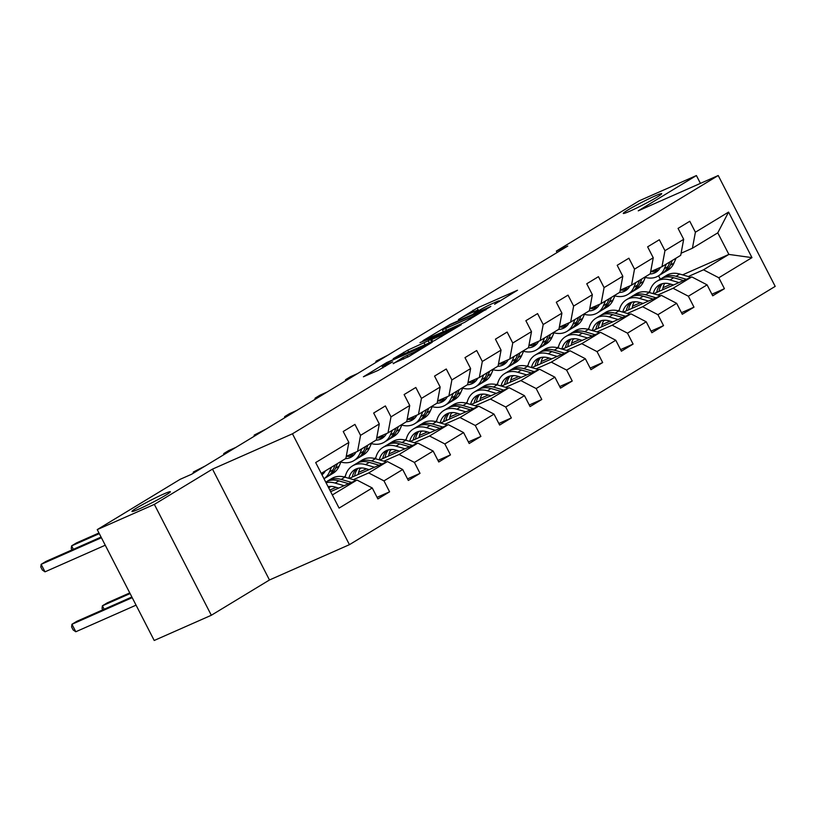 <?xml version="1.0" encoding="UTF-8"?>
<svg xmlns="http://www.w3.org/2000/svg" width="816" height="816" viewBox="0 0 816 816"><rect width="100%" height="100%" fill="white"/><g stroke="black" fill="none" stroke-linecap="round" stroke-linejoin="round"><path stroke-width="1.22" d="M494.588 304.256L517.517 290.231L477.156 308.06L458.419 319.576A10.608 0.683 -27.2 0 1 471.73 312.681L475.085 311.202A10.608 0.683 -27.2 0 1 478.39 310.07A10.608 0.683 -27.2 0 1 476.136 311.753L473.729 313.466L479.278 310.366A10.608 0.683 -27.2 0 1 492.578 303.47L495.944 301.991A10.608 0.683 -27.2 0 1 499.249 300.859A10.608 0.683 -27.2 0 1 496.995 302.542L494.588 304.256M163.649 494.037A21.604 1.397 -27.2 0 0 142.82 504.461A21.604 1.397 -27.2 0 0 131.937 511.489A21.604 1.397 -27.2 0 0 138.669 509.184A21.604 1.397 -27.2 0 0 159.497 498.76A21.604 1.397 -27.2 0 0 170.371 491.732A21.604 1.397 -27.2 0 0 163.649 494.037M654.973 195.983A21.604 1.397 -27.2 0 0 634.144 206.407A21.604 1.397 -27.2 0 0 623.261 213.435A21.604 1.397 -27.2 0 0 629.993 211.13A21.604 1.397 -27.2 0 0 650.821 200.705A21.604 1.397 -27.2 0 0 661.705 193.678A21.604 1.397 -27.2 0 0 654.973 195.983M393.149 363.436L408.959 356.459L432.266 342.22L386.713 362.549L363.406 376.788L378.114 370.393L392.649 361.855L384.836 365.201A8.864 0.571 -27.2 0 1 382.082 366.139A8.864 0.571 -27.2 0 1 386.539 363.263A8.864 0.571 -27.2 0 1 395.087 358.979L421.658 347.249A8.864 0.571 -27.2 0 1 424.422 346.3A8.864 0.571 -27.2 0 1 419.954 349.187A8.864 0.571 -27.2 0 1 411.407 353.461L402.829 357.571L393.281 363.691M212.497 469.108L154.346 504.39L97.237 529.615L154.214 640.478L211.324 615.264L269.474 579.982L349.432 544.67L292.454 433.796L212.497 469.108L269.474 579.982M700.424 183.376L696.405 175.552L638.255 210.834L718.223 175.522L292.454 433.796M696.405 175.552L639.295 200.777L556.359 251.083L557.104 252.521M97.237 529.615L180.163 479.308L191.587 474.259L567.783 246.044L556.359 251.083M464.365 322.473L490.804 306.439L450.432 324.268L422.974 340.649L464.365 322.473M461.346 324.676L434.591 340.537L393.19 358.724L407.725 350.176L428.257 340.792L435.377 336.376L419.985 342.628L461.346 324.676M349.432 544.67L775.2 286.385L718.223 175.522M377.074 497.342L389.589 491.813L383.969 480.879L402.696 469.516L408.326 480.451L420.026 473.351L414.406 462.417L433.143 451.054L438.763 461.989L450.473 454.889L444.842 443.945L463.58 432.582L469.2 443.516L480.91 436.417L475.289 425.483L494.017 414.12L499.637 425.054L511.346 417.955L505.726 407.021L524.464 395.648L530.084 406.592L541.783 399.483L536.163 388.549L554.9 377.186L560.521 388.12L572.23 381.021L566.61 370.087L585.337 358.724L590.957 369.658L602.667 362.559L597.047 351.614L615.774 340.252L621.394 351.196L633.104 344.087L627.484 333.152L646.221 321.79L651.841 332.724L663.541 325.625L657.92 314.69L676.658 303.328L682.278 314.262L693.988 307.163L688.367 296.218L707.095 284.855L712.715 295.8L724.424 288.691L718.804 277.756L751.975 257.632L728.566 212.089L717.784 232.846L692.417 248.227L681.105 253.225M389.589 491.813L377.879 498.923L372.259 487.978L339.089 508.103L315.68 462.56L348.85 442.435L343.23 431.501L354.94 424.391L360.56 435.336L379.297 423.963L373.667 413.029L385.376 405.929L390.997 416.864L409.734 405.501L404.114 394.567L415.813 387.467L421.444 398.402L440.171 387.039L434.551 376.094L446.26 368.995L451.88 379.93L470.608 368.567L464.987 357.632L476.697 350.533L482.317 361.468L501.055 350.105L495.434 339.17L507.134 332.061L512.754 343.006L531.491 331.643L525.871 320.698L537.581 313.599L543.201 324.533L561.928 313.171L556.308 302.236L568.018 295.137L573.638 306.071L592.365 294.709L586.745 283.774L598.454 276.665L604.075 287.609L622.812 276.247L617.192 265.302L628.891 258.203L634.511 269.137L653.249 257.774L647.629 246.84L659.338 239.741L664.958 250.675L683.686 239.312L678.065 228.378L689.775 221.269L695.395 232.213L728.566 212.089M349.228 478.421L387.406 461.56L368.669 472.933L353.45 479.655M336.08 487.325L329.827 490.079M331.133 486.418L329.521 487.121M346.27 456.348L357.581 451.35L376.319 439.987L379.297 423.963M368.669 472.933L383.969 480.879M387.406 461.56L402.696 469.516M360.56 435.336L357.581 451.35M379.664 459.959L417.843 443.098L399.106 454.461L383.887 461.183M366.517 468.853L358.601 472.352M361.57 467.945L359.958 468.659M344.036 476.942L345.403 476.116M376.706 437.886L388.018 432.888L406.756 421.525L409.734 405.501M399.106 454.461L414.406 462.417M417.843 443.098L433.143 451.054M390.997 416.864L388.018 432.888M410.101 441.497L448.28 424.636L429.553 435.999L414.324 442.721M396.953 450.391L389.038 453.89M392.017 449.483L390.405 450.197M374.483 458.47L375.839 457.643M407.143 419.424L418.465 414.426L437.192 403.063L440.171 387.039M429.553 435.999L444.842 443.945M448.28 424.636L463.58 432.582M421.444 398.402L418.465 414.426M440.538 423.025L478.717 406.164L459.989 417.527L444.761 424.259M427.39 431.929L419.475 435.418M422.453 431.021L420.842 431.725M404.92 440.008L406.286 439.181M437.58 400.952L448.902 395.954L467.629 384.591L470.608 368.567M459.989 417.527L475.289 425.483M478.717 406.164L494.017 414.12M451.88 379.93L448.902 395.954M470.985 404.563L509.164 387.702L490.426 399.065L475.208 405.787M457.837 413.457L449.922 416.956M452.89 412.549L451.279 413.263M435.356 421.546L436.723 420.709M468.027 382.49L479.339 377.492L498.076 366.129L501.055 350.105M490.426 399.065L505.726 407.021M509.164 387.702L524.464 395.648M482.317 361.468L479.339 377.492M501.422 386.101L539.6 369.24L520.863 380.603L505.645 387.325M488.274 394.995L480.359 398.494M483.327 394.087L481.726 394.801M465.793 403.073L467.16 402.247M498.464 364.018L509.776 359.02L528.513 347.657L531.491 331.643M520.863 380.603L536.163 388.549M539.6 369.24L554.9 377.186M512.754 343.006L509.776 359.02M531.859 367.628L570.037 350.768L551.31 362.131L536.081 368.852M518.711 376.533L510.796 380.021M513.774 375.625L512.162 376.329M496.24 384.611L497.597 383.785M528.901 345.556L540.223 340.558L558.95 329.195L561.928 313.171M551.31 362.131L566.61 370.087M570.037 350.768L585.337 358.724M543.201 324.533L540.223 340.558M562.306 349.166L600.474 332.306L581.747 343.669L566.518 350.39M549.158 358.061L541.232 361.559M544.211 357.153L542.599 357.867M526.677 366.149L528.044 365.313M559.337 327.094L570.659 322.096L589.387 310.733L592.365 294.709M581.747 343.669L597.047 351.614M600.474 332.306L615.774 340.252M573.638 306.071L570.659 322.096M592.742 330.704L630.921 313.844L612.184 325.207L596.965 331.928M579.595 339.599L571.679 343.097M574.648 338.691L573.036 339.405M557.114 347.677L558.481 346.851M589.784 308.621L601.096 303.623L619.834 292.261L622.812 276.247M612.184 325.207L627.484 333.152M630.921 313.844L646.221 321.79M604.075 287.609L601.096 303.623M623.179 312.232L661.358 295.372L642.631 306.734L627.402 313.456M610.031 321.127L602.116 324.625M605.095 320.219L603.483 320.933M587.551 329.215L588.917 328.389M620.221 290.159L631.533 285.161L650.27 273.799L653.249 257.774M642.631 306.734L657.92 314.69M661.358 295.372L676.658 303.328M634.511 269.137L631.533 285.161M653.616 293.77L691.795 276.91L673.067 288.272L657.839 294.994M640.468 302.665L632.553 306.163M635.531 301.757L633.92 302.471M617.998 310.743L619.354 309.917M650.658 271.697L661.98 266.699L680.707 255.337L683.686 239.312M673.067 288.272L688.367 296.218M691.795 276.91L707.095 284.855M664.958 250.675L661.98 266.699M682.564 274.87L728.872 254.419L703.504 269.81L688.286 276.532M670.915 284.203L662.99 287.691M648.434 292.281L649.801 291.455M703.504 269.81L718.804 277.756M717.784 232.846L728.872 254.419L751.975 257.632M695.395 232.213L692.417 248.227M154.346 504.39L211.324 615.264M660.307 279.184L658.563 275.798M332.336 494.965L356.959 480.032L330.633 491.66M348.85 442.435L345.872 458.459L321.249 473.392M356.959 480.032L372.259 487.978M711.909 294.219L724.424 288.691M681.472 312.691L693.988 307.163M651.025 331.153L663.541 325.625M620.588 349.615L633.104 344.087M590.152 368.087L602.667 362.559M559.715 386.549L572.23 381.021M529.268 405.011L541.783 399.483M498.831 423.484L511.346 417.955M468.394 441.946L480.91 436.417M437.947 460.408L450.473 454.889M407.51 478.88L420.026 473.351M485.877 309.274L450.218 324.809L444.536 327.991A10.608 0.683 -27.2 0 0 442.282 329.674A10.608 0.683 -27.2 0 0 445.577 328.542L469.802 317.852A10.608 0.683 -27.2 0 0 483.103 310.957L486.081 309.672M441.079 335.447A8.864 0.571 -27.2 0 0 449.626 331.163A8.864 0.571 -27.2 0 0 454.094 328.287A8.864 0.571 -27.2 0 0 451.33 329.225L437.804 335.519L430.685 339.935L441.079 335.447L441.68 336.61M664.744 283.315A21.44 15.8 -121.2 0 0 662.633 289.792M690.917 277.297L679.728 274.043A25.826 19.033 -121.2 0 0 666.601 275.359L662.888 277.613A25.826 19.033 -121.2 0 0 661.756 278.378M678.963 282.571L669.977 279.959A25.826 19.033 -121.2 0 0 656.839 281.285A25.826 19.033 -121.2 0 0 649.556 292.587M673.547 284.968L670.018 283.937A21.44 15.8 -121.2 0 0 659.114 285.039A21.44 15.8 -121.2 0 0 653.228 293.658M686.378 279.307L676.025 276.298A25.826 19.033 -121.2 0 0 662.888 277.613M659.012 291.383A21.44 15.8 58.8 0 1 662.429 283.662M656.839 281.285L660.552 279.031A25.826 19.033 58.8 0 1 673.679 277.715L683.512 280.571M661.072 284.08A21.44 15.8 -121.2 0 0 656.737 292.393M660.46 267.362A21.44 15.8 58.8 0 1 655.952 272.248A21.44 15.8 58.8 0 1 649.954 273.992M666.315 264.068L664.265 268.852A25.826 19.033 58.8 0 1 658.226 276.002A25.826 19.033 58.8 0 1 645.303 277.379M676.076 258.142L674.016 262.936A25.826 19.033 58.8 0 1 667.978 270.086L664.275 272.33A25.826 19.033 -121.2 0 0 670.313 265.19L672.364 260.396M660.073 268.056A21.44 15.8 58.8 0 1 658.849 268.076M670.028 261.814L667.967 266.608A25.826 19.033 58.8 0 1 661.929 273.758L658.226 276.002M650.923 271.575A21.44 15.8 -121.2 0 0 657.696 270.953M383.122 358.071L375.982 361.213L387.998 355.113M663.071 272.983A25.826 19.033 -121.2 0 0 664.275 272.33M658.685 269.953A21.44 15.8 58.8 0 1 653.942 270.249M375.819 362.498L375.982 361.213L376.451 362.11M634.307 301.777A21.44 15.8 -121.2 0 0 632.196 308.254M660.481 295.759L649.291 292.516A25.826 19.033 -121.2 0 0 636.154 293.831L632.451 296.075A25.826 19.033 -121.2 0 0 631.319 296.851M648.526 301.043L639.53 298.432A25.826 19.033 -121.2 0 0 626.402 299.747A25.826 19.033 -121.2 0 0 619.109 311.049M643.11 303.43L639.581 302.41A21.44 15.8 -121.2 0 0 628.677 303.501A21.44 15.8 -121.2 0 0 622.792 312.12M655.942 297.769L645.578 294.76A25.826 19.033 -121.2 0 0 632.451 296.075M628.575 309.856A21.44 15.8 58.8 0 1 631.982 302.134M626.402 299.747L630.105 297.503A25.826 19.033 58.8 0 1 643.243 296.177L653.065 299.033M630.635 302.552A21.44 15.8 -121.2 0 0 626.3 310.855M603.871 320.249A21.44 15.8 -121.2 0 0 601.749 326.716M630.044 314.231L618.854 310.978A25.826 19.033 -121.2 0 0 605.717 312.293L602.014 314.548A25.826 19.033 -121.2 0 0 600.872 315.313M618.089 319.505L609.093 316.894A25.826 19.033 -121.2 0 0 595.966 318.209A25.826 19.033 -121.2 0 0 588.673 329.521M612.673 321.902L609.144 320.872A21.44 15.8 -121.2 0 0 598.24 321.963A21.44 15.8 -121.2 0 0 592.355 330.582M625.495 316.231L615.142 313.222A25.826 19.033 -121.2 0 0 602.014 314.548M598.128 328.318A21.44 15.8 58.8 0 1 601.545 320.596M595.966 318.209L599.668 315.965A25.826 19.033 58.8 0 1 612.806 314.65L622.628 317.495M600.199 321.014A21.44 15.8 -121.2 0 0 595.853 329.327M630.023 285.835A21.44 15.8 58.8 0 1 625.505 290.72A21.44 15.8 58.8 0 1 619.517 292.454M635.878 282.53L633.828 287.324A25.826 19.033 58.8 0 1 627.779 294.474A25.826 19.033 58.8 0 1 614.866 295.851M645.629 276.614L643.579 281.398A25.826 19.033 58.8 0 1 637.541 288.548L633.828 290.802A25.826 19.033 -121.2 0 0 639.877 283.652L641.927 278.858M629.636 286.518A21.44 15.8 58.8 0 1 628.412 286.538M639.581 280.276L637.531 285.07A25.826 19.033 58.8 0 1 631.492 292.22L627.779 294.474M620.486 290.047A21.44 15.8 -121.2 0 0 627.259 289.415M352.675 376.533L345.545 379.685L350.421 376.727L357.561 373.575M632.624 291.455A25.826 19.033 -121.2 0 0 633.828 290.802M628.249 288.415A21.44 15.8 58.8 0 1 623.506 288.711M345.382 380.96L345.545 379.685L346.004 380.582M599.587 304.297A21.44 15.8 58.8 0 1 595.068 309.182A21.44 15.8 58.8 0 1 589.07 310.927M605.441 300.992L603.381 305.786A25.826 19.033 58.8 0 1 597.343 312.936A25.826 19.033 58.8 0 1 584.419 314.313M615.193 295.076L613.142 299.87A25.826 19.033 58.8 0 1 607.104 307.02L603.391 309.264A25.826 19.033 -121.2 0 0 609.43 302.114L611.49 297.33M599.199 304.99A21.44 15.8 58.8 0 1 597.975 305.011M609.144 298.748L607.094 303.542A25.826 19.033 58.8 0 1 601.055 310.682L597.343 312.936M590.05 308.509A21.44 15.8 -121.2 0 0 596.812 307.887M322.238 394.995L315.109 398.147L319.984 395.189L327.114 392.037M602.188 309.917A25.826 19.033 -121.2 0 0 603.391 309.264M597.812 306.887A21.44 15.8 58.8 0 1 593.059 307.173M314.935 399.432L315.109 398.147L315.568 399.044M573.424 338.711A21.44 15.8 -121.2 0 0 571.312 345.188M599.597 332.693L588.407 329.44A25.826 19.033 -121.2 0 0 575.28 330.766L571.567 333.01A25.826 19.033 -121.2 0 0 570.435 333.775M587.642 337.977L578.656 335.366A25.826 19.033 -121.2 0 0 565.519 336.682A25.826 19.033 -121.2 0 0 558.236 347.983M582.236 340.364L578.697 339.334A21.44 15.8 -121.2 0 0 567.803 340.435A21.44 15.8 -121.2 0 0 561.908 349.054M595.058 334.703L584.705 331.694A25.826 19.033 -121.2 0 0 571.567 333.01M567.691 346.79A21.44 15.8 58.8 0 1 571.108 339.058M565.519 336.682L569.231 334.427A25.826 19.033 58.8 0 1 582.359 333.112L592.192 335.968M569.762 339.476A21.44 15.8 -121.2 0 0 565.417 347.789M542.987 357.173A21.44 15.8 -121.2 0 0 540.875 363.65M569.16 351.155L557.971 347.912A25.826 19.033 -121.2 0 0 544.843 349.228L541.13 351.472A25.826 19.033 -121.2 0 0 539.998 352.247M557.206 356.439L548.219 353.828A25.826 19.033 -121.2 0 0 535.082 355.144A25.826 19.033 -121.2 0 0 527.799 366.445M551.789 358.826L548.26 357.806A21.44 15.8 -121.2 0 0 537.356 358.897A21.44 15.8 -121.2 0 0 531.471 367.516M564.621 353.165L554.268 350.156A25.826 19.033 -121.2 0 0 541.13 351.472M537.254 365.252A21.44 15.8 58.8 0 1 540.671 357.53M535.082 355.144L538.795 352.9A25.826 19.033 58.8 0 1 551.922 351.574L561.745 354.43M539.315 357.949A21.44 15.8 -121.2 0 0 534.98 366.251M512.55 375.646A21.44 15.8 -121.2 0 0 510.428 382.112M538.723 369.628L527.534 366.374A25.826 19.033 -121.2 0 0 514.396 367.69L510.694 369.944A25.826 19.033 -121.2 0 0 509.561 370.709M526.769 374.901L517.772 372.29A25.826 19.033 -121.2 0 0 504.645 373.616A25.826 19.033 -121.2 0 0 497.352 384.917M521.353 377.298L517.823 376.268A21.44 15.8 -121.2 0 0 506.92 377.359A21.44 15.8 -121.2 0 0 501.034 385.988M534.184 371.627L523.821 368.628A25.826 19.033 -121.2 0 0 510.694 369.944M506.807 383.714A21.44 15.8 58.8 0 1 510.224 375.992M504.645 373.616L508.348 371.362A25.826 19.033 58.8 0 1 521.485 370.046L531.308 372.902M508.878 376.411A21.44 15.8 -121.2 0 0 504.543 384.724M569.14 322.759A21.44 15.8 58.8 0 1 564.631 327.644A21.44 15.8 58.8 0 1 558.634 329.389M574.994 319.464L572.944 324.248A25.826 19.033 58.8 0 1 566.906 331.398A25.826 19.033 58.8 0 1 553.982 332.775M584.756 313.538L582.706 318.332A25.826 19.033 58.8 0 1 576.657 325.482L572.954 327.736A25.826 19.033 -121.2 0 0 578.993 320.586L581.043 315.792M568.752 323.452A21.44 15.8 58.8 0 1 567.538 323.473M578.707 317.21L576.657 322.004A25.826 19.033 58.8 0 1 570.608 329.154L566.906 331.398M559.603 326.971A21.44 15.8 -121.2 0 0 566.375 326.349M291.802 413.467L284.672 416.619L289.547 413.651L296.677 410.509M571.751 328.389A25.826 19.033 -121.2 0 0 572.954 327.736M567.375 325.349A21.44 15.8 58.8 0 1 562.622 325.645M284.498 417.894L284.672 416.619L285.131 417.517M538.703 341.231A21.44 15.8 58.8 0 1 534.184 346.117A21.44 15.8 58.8 0 1 528.197 347.851M544.558 337.926L542.507 342.72A25.826 19.033 58.8 0 1 536.469 349.87A25.826 19.033 58.8 0 1 523.546 351.247M554.319 332.01L552.259 336.804A25.826 19.033 58.8 0 1 546.22 343.944L542.518 346.198A25.826 19.033 -121.2 0 0 548.556 339.048L550.606 334.254M538.315 341.914A21.44 15.8 58.8 0 1 537.091 341.935M548.27 335.682L546.21 340.466A25.826 19.033 58.8 0 1 540.172 347.616L536.469 349.87M529.166 345.443A21.44 15.8 -121.2 0 0 535.939 344.821M261.365 431.929L254.225 435.081L266.24 428.971M541.304 346.851A25.826 19.033 -121.2 0 0 542.518 346.198M536.928 343.811A21.44 15.8 58.8 0 1 532.185 344.107M254.062 436.356L254.225 435.081L254.694 435.979M508.266 359.693A21.44 15.8 58.8 0 1 503.747 364.579A21.44 15.8 58.8 0 1 497.75 366.323M514.121 356.388L512.071 361.182A25.826 19.033 58.8 0 1 506.022 368.332A25.826 19.033 58.8 0 1 493.109 369.709M523.872 350.472L521.822 355.266A25.826 19.033 58.8 0 1 515.783 362.416L512.071 364.66A25.826 19.033 -121.2 0 0 518.119 357.51L520.169 352.726M507.878 360.386A21.44 15.8 58.8 0 1 506.654 360.407M517.823 354.144L515.773 358.938A25.826 19.033 58.8 0 1 509.735 366.088L506.022 368.332M498.729 363.905A21.44 15.8 -121.2 0 0 505.502 363.283M230.918 450.391L223.788 453.543L228.664 450.585L235.804 447.433M510.867 365.313A25.826 19.033 -121.2 0 0 512.071 364.66M506.491 362.284A21.44 15.8 58.8 0 1 501.748 362.569M223.625 454.828L223.788 453.543L224.247 454.441M477.829 378.155A21.44 15.8 58.8 0 1 473.311 383.041A21.44 15.8 58.8 0 1 467.313 384.785M483.684 374.86L481.624 379.644A25.826 19.033 58.8 0 1 475.585 386.794A25.826 19.033 58.8 0 1 462.662 388.181M493.435 368.944L491.385 373.728A25.826 19.033 58.8 0 1 485.347 380.878L481.634 383.132A25.826 19.033 -121.2 0 0 487.672 375.982L489.733 371.188M477.442 378.848A21.44 15.8 58.8 0 1 476.218 378.869M487.387 372.606L485.336 377.4A25.826 19.033 58.8 0 1 479.298 384.55L475.585 386.794M468.282 382.367A21.44 15.8 -121.2 0 0 475.055 381.745M200.481 468.863L193.351 472.015L205.357 465.905M480.43 383.785A25.826 19.033 -121.2 0 0 481.634 383.132M476.054 380.746A21.44 15.8 58.8 0 1 471.301 381.041M193.178 473.29L193.351 472.015L193.81 472.913M447.382 396.627A21.44 15.8 58.8 0 1 442.874 401.513A21.44 15.8 58.8 0 1 436.876 403.247M453.237 393.322L451.187 398.116A25.826 19.033 58.8 0 1 445.148 405.266A25.826 19.033 58.8 0 1 432.225 406.643M462.998 387.406L460.948 392.2A25.826 19.033 58.8 0 1 454.9 399.34L451.197 401.594A25.826 19.033 -121.2 0 0 457.235 394.444L459.286 389.65M446.995 397.31A21.44 15.8 58.8 0 1 445.781 397.341M456.95 391.078L454.9 395.862A25.826 19.033 58.8 0 1 448.851 403.012L445.148 405.266M437.845 400.84A21.44 15.8 -121.2 0 0 444.618 400.217M449.993 402.247A25.826 19.033 -121.2 0 0 451.197 401.594M445.607 399.208A21.44 15.8 58.8 0 1 440.864 399.503M416.945 415.089A21.44 15.8 58.8 0 1 412.427 419.975A21.44 15.8 58.8 0 1 406.439 421.719M422.8 411.784L420.75 416.578A25.826 19.033 58.8 0 1 414.712 423.728A25.826 19.033 58.8 0 1 401.788 425.105M432.562 405.868L430.501 410.662A25.826 19.033 58.8 0 1 424.463 417.812L420.76 420.056A25.826 19.033 -121.2 0 0 426.799 412.906L428.849 408.122M416.558 415.783A21.44 15.8 58.8 0 1 415.334 415.803M426.513 409.54L424.453 414.334A25.826 19.033 58.8 0 1 418.414 421.484L414.712 423.728M407.408 419.302A21.44 15.8 -121.2 0 0 414.181 418.679M419.546 420.709A25.826 19.033 -121.2 0 0 420.76 420.056M415.171 417.68A21.44 15.8 58.8 0 1 410.428 417.965M386.509 433.561A21.44 15.8 58.8 0 1 381.99 438.447A21.44 15.8 58.8 0 1 375.992 440.181M392.363 430.256L390.313 435.05A25.826 19.033 58.8 0 1 384.265 442.19A25.826 19.033 58.8 0 1 371.351 443.578M402.115 424.34L400.064 429.124A25.826 19.033 58.8 0 1 394.026 436.274L390.313 438.529A25.826 19.033 -121.2 0 0 396.362 431.378L398.412 426.584M386.121 434.245A21.44 15.8 58.8 0 1 384.897 434.265M396.066 428.002L394.016 432.796A25.826 19.033 58.8 0 1 387.977 439.946L384.265 442.19M376.972 437.774A21.44 15.8 -121.2 0 0 383.734 437.141M389.11 439.181A25.826 19.033 -121.2 0 0 390.313 438.529M384.734 436.142A21.44 15.8 58.8 0 1 379.991 436.438M356.072 452.023A21.44 15.8 58.8 0 1 351.553 456.909A21.44 15.8 58.8 0 1 345.556 458.643M361.927 448.718L359.866 453.512A25.826 19.033 58.8 0 1 353.828 460.663A25.826 19.033 58.8 0 1 340.904 462.04M371.678 442.802L369.628 447.596A25.826 19.033 58.8 0 1 363.579 454.747L359.876 456.991A25.826 19.033 -121.2 0 0 365.915 449.84L367.975 445.046M355.674 452.717A21.44 15.8 58.8 0 1 354.46 452.737M365.629 446.474L363.579 451.258A25.826 19.033 58.8 0 1 357.53 458.408L353.828 460.663M346.525 456.236A21.44 15.8 -121.2 0 0 353.297 455.614M99.307 533.633L71.594 545.873L76.469 542.915L98.96 532.981M358.673 457.643A25.826 19.033 -121.2 0 0 359.876 456.991M354.297 454.604A21.44 15.8 58.8 0 1 349.544 454.9M71.951 549.933L71.237 548.546L71.594 545.873L73.358 549.311M325.421 470.863A21.44 15.8 58.8 0 1 321.973 474.8M329.429 471.974A25.826 19.033 58.8 0 1 323.993 478.737L327.094 476.881A25.826 19.033 58.8 0 0 333.132 469.73L329.429 471.974L331.48 467.191M341.241 461.264L339.191 466.058A25.826 19.033 58.8 0 1 333.142 473.209L329.44 475.453A25.826 19.033 -121.2 0 0 335.478 468.313L337.528 463.519M321.779 474.422A21.44 15.8 -121.2 0 0 322.861 474.076M101.408 537.734L41.147 564.335L46.033 561.377L101.072 537.071M328.236 476.105A25.826 19.033 -121.2 0 0 329.44 475.453M323.85 473.076A21.44 15.8 58.8 0 1 321.28 473.443M335.192 464.936L333.132 469.73M105.254 545.221L45.002 571.832L41.147 564.335L40.8 567.008L42.34 570.007L45.002 571.832M482.113 394.108A21.44 15.8 -121.2 0 0 479.992 400.585M508.286 388.09L497.097 384.836A25.826 19.033 -121.2 0 0 483.959 386.162L480.257 388.406A25.826 19.033 -121.2 0 0 479.114 389.171M496.332 393.373L487.336 390.762A25.826 19.033 -121.2 0 0 474.208 392.078A25.826 19.033 -121.2 0 0 466.915 403.379M490.916 395.76L487.387 394.73A21.44 15.8 -121.2 0 0 476.483 395.831A21.44 15.8 -121.2 0 0 470.587 404.45M503.737 390.099L493.384 387.09A25.826 19.033 -121.2 0 0 480.257 388.406M476.371 402.186A21.44 15.8 58.8 0 1 479.788 394.465M474.208 392.078L477.911 389.824A25.826 19.033 58.8 0 1 491.048 388.508L500.871 391.364M478.441 394.883A21.44 15.8 -121.2 0 0 474.096 403.186M451.666 412.57A21.44 15.8 -121.2 0 0 449.555 419.047M477.839 406.552L466.65 403.308A25.826 19.033 -121.2 0 0 453.523 404.624L449.81 406.878A25.826 19.033 -121.2 0 0 448.678 407.643M465.885 411.835L456.899 409.224A25.826 19.033 -121.2 0 0 443.761 410.54A25.826 19.033 -121.2 0 0 436.478 421.852M460.469 414.222L456.94 413.202A21.44 15.8 -121.2 0 0 446.046 414.293A21.44 15.8 -121.2 0 0 440.15 422.912M473.3 408.561L462.947 405.552A25.826 19.033 -121.2 0 0 449.81 406.878M445.934 420.648A21.44 15.8 58.8 0 1 449.351 412.927M443.761 410.54L447.474 408.296A25.826 19.033 58.8 0 1 460.601 406.97L470.434 409.826M448.004 413.345A21.44 15.8 -121.2 0 0 443.659 421.648M421.229 431.042A21.44 15.8 -121.2 0 0 419.118 437.519M447.403 425.024L436.213 421.77A25.826 19.033 -121.2 0 0 423.086 423.086L419.373 425.34A25.826 19.033 -121.2 0 0 418.241 426.105M435.448 430.297L426.462 427.686A25.826 19.033 -121.2 0 0 413.324 429.012A25.826 19.033 -121.2 0 0 406.042 440.314M430.032 432.694L426.503 431.664A21.44 15.8 -121.2 0 0 415.599 432.766A21.44 15.8 -121.2 0 0 409.714 441.385M442.864 427.023L432.511 424.024A25.826 19.033 -121.2 0 0 419.373 425.34M415.497 439.11A21.44 15.8 58.8 0 1 418.904 431.389M413.324 429.012L417.037 426.758A25.826 19.033 58.8 0 1 430.165 425.442L439.987 428.298M417.557 431.807A21.44 15.8 -121.2 0 0 413.222 440.12M390.793 449.504A21.44 15.8 -121.2 0 0 388.671 455.981M416.966 443.486L405.776 440.232A25.826 19.033 -121.2 0 0 392.639 441.558L388.936 443.802A25.826 19.033 -121.2 0 0 387.794 444.567M405.011 448.769L396.015 446.158A25.826 19.033 -121.2 0 0 382.888 447.474A25.826 19.033 -121.2 0 0 375.595 458.776M399.595 451.156L396.066 450.136A21.44 15.8 -121.2 0 0 385.162 451.228A21.44 15.8 -121.2 0 0 379.277 459.847M412.417 445.495L402.064 442.486A25.826 19.033 -121.2 0 0 388.936 443.802M385.05 457.582A21.44 15.8 58.8 0 1 388.467 449.861M382.888 447.474L386.59 445.23A25.826 19.033 58.8 0 1 399.728 443.904L409.55 446.76M387.121 450.279A21.44 15.8 -121.2 0 0 382.775 458.582M360.356 467.966A21.44 15.8 -121.2 0 0 358.234 474.443M386.529 461.948L375.34 458.704A25.826 19.033 -121.2 0 0 362.202 460.02L358.499 462.274A25.826 19.033 -121.2 0 0 357.357 463.039M374.564 467.231L365.578 464.62A25.826 19.033 -121.2 0 0 352.451 465.936A25.826 19.033 -121.2 0 0 345.158 477.248M369.158 469.618L365.619 468.598A21.44 15.8 -121.2 0 0 354.725 469.69A21.44 15.8 -121.2 0 0 348.83 478.309M381.98 463.957L371.627 460.948A25.826 19.033 -121.2 0 0 358.499 462.274M354.613 476.044A21.44 15.8 58.8 0 1 358.03 468.323M352.451 465.936L356.153 463.692A25.826 19.033 58.8 0 1 369.291 462.376L379.114 465.222M356.684 468.741A21.44 15.8 -121.2 0 0 352.339 477.054M129.764 592.916L107.273 602.851L102.388 605.809L130.101 593.569M102.755 609.868L102.041 608.481L102.388 605.809L104.162 609.246M329.909 486.438A21.44 15.8 -121.2 0 0 328.94 488.366M356.082 480.42L344.893 477.166A25.826 19.033 -121.2 0 0 331.765 478.482L328.052 480.736A25.826 19.033 -121.2 0 0 326.92 481.501M344.128 485.693L335.141 483.082A25.826 19.033 -121.2 0 0 326.053 482.735M338.711 488.09L335.182 487.06A21.44 15.8 -121.2 0 0 328.083 486.683M351.543 482.429L341.19 479.42A25.826 19.033 -121.2 0 0 328.052 480.736M131.866 597.006L76.826 621.313L71.951 624.271L75.806 631.757L136.058 605.156M325.747 482.134A25.826 19.033 58.8 0 1 338.844 480.838L348.677 483.694M75.806 631.757L73.144 629.942L71.604 626.943L71.951 624.271L132.202 597.659M473.8 311.773L472.994 310.213M478.176 310.039L477.156 308.06M446.515 330.358L445.577 328.542M470.465 319.148L469.802 317.852M404.369 353.889L403.563 352.328M408.663 351.992L407.725 350.176M425.024 344.76L424.096 342.944M429.318 342.873L428.257 340.792M432.653 341.394L431.715 339.578M403.624 359.132L402.829 357.571M407.847 357.092L406.98 355.419M411.998 354.613L411.407 353.461M385.417 366.333L384.836 365.201M676.025 276.298L679.728 274.043M669.977 279.959L673.679 277.715M667.967 266.608L664.265 268.852M674.016 262.936L670.313 265.19M645.578 294.76L649.291 292.516M639.53 298.432L643.243 296.177M615.142 313.222L618.854 310.978M609.093 316.894L612.806 314.65M637.531 285.07L633.828 287.324M643.579 281.398L639.877 283.652M607.094 303.542L603.381 305.786M613.142 299.87L609.43 302.114M584.705 331.694L588.407 329.44M578.656 335.366L582.359 333.112M554.268 350.156L557.971 347.912M548.219 353.828L551.922 351.574M523.821 368.628L527.534 366.374M517.772 372.29L521.485 370.046M576.657 322.004L572.944 324.248M582.706 318.332L578.993 320.586M546.21 340.466L542.507 342.72M552.259 336.804L548.556 339.048M515.773 358.938L512.071 361.182M521.822 355.266L518.119 357.51M485.336 377.4L481.624 379.644M491.385 373.728L487.672 375.982M454.9 395.862L451.187 398.116M460.948 392.2L457.235 394.444M424.453 414.334L420.75 416.578M430.501 410.662L426.799 412.906M394.016 432.796L390.313 435.05M400.064 429.124L396.362 431.378M363.579 451.258L359.866 453.512M369.628 447.596L365.915 449.84M339.191 466.058L335.478 468.313M493.384 387.09L497.097 384.836M487.336 390.762L491.048 388.508M462.947 405.552L466.65 403.308M456.899 409.224L460.601 406.97M432.511 424.024L436.213 421.77M426.462 427.686L430.165 425.442M402.064 442.486L405.776 440.232M396.015 446.158L399.728 443.904M371.627 460.948L375.34 458.704M365.578 464.62L369.291 462.376M341.19 479.42L344.893 477.166M335.141 483.082L338.844 480.838M499.576 301.492L499.249 300.859M478.717 310.702L478.39 310.07M443.353 331.755L442.282 329.674M454.4 328.889L454.094 328.287M431.664 341.833L430.685 339.935M424.728 346.892L424.422 346.3M382.949 367.832L382.082 366.139"/></g></svg>
